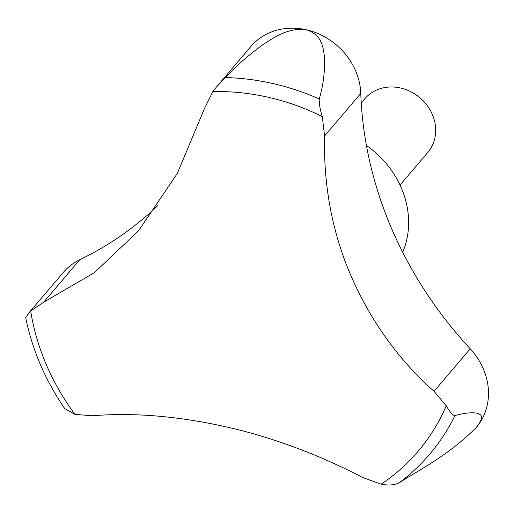 <?xml version="1.0" encoding="UTF-8"?>
<svg xmlns="http://www.w3.org/2000/svg" width="514" height="514" viewBox="0 0 514 514"><rect width="100%" height="100%" fill="white"/><g stroke="black" fill="none" stroke-linecap="round" stroke-linejoin="round"><path stroke-width="0.77" d="M402.7 252.29A90.194 79.516 -139.6 0 0 401.363 188.021A90.194 79.516 -139.6 0 0 366.424 145.488M400.046 185.072L427.834 152.388A41.371 36.475 -139.6 0 0 432.377 114.545A41.371 36.475 -139.6 0 0 364.792 98.791L361.233 102.98M446.248 405.758L434.054 391.321C396.14 357.628 367.176 316.059 347.162 266.625C331.029 225.627 323.505 182.065 324.604 135.947L322.291 116.549C320.081 109.578 319.072 103.719 319.278 98.977C323.197 85.6 324.951 71.87 324.546 57.786C323.28 48.046 322.458 34.933 306.408 29.806C288.874 27.274 274.874 37.008 263.907 43.96C249.155 54.587 236.331 65.792 225.44 77.582L216.343 87.123L212.854 91.595L204.456 108.55L177.266 173.533L138.549 230.792L94.544 272.529L43.594 302.283L30.673 310.996L28.501 313.334L25.7 317.8C32.376 350.092 45.38 380.347 64.713 408.572L74.98 414.38L92.237 415.781C136.062 412.164 183.928 416.61 235.855 429.119C278.749 439.753 320.987 455.854 362.556 477.422L381.118 484.194C388.314 485.582 394.315 485.132 399.134 482.839C421.441 468.498 448.902 455.089 476.671 427.057C485.563 415.492 480.282 414.361 476.838 413.115C470.869 412.312 463.583 413.134 454.974 415.588C452.847 415.46 449.936 412.183 446.248 405.758A227.599 200.659 -139.6 0 1 381.118 484.194M216.336 87.123L250.89 46.485A64.128 56.54 40.4 0 1 306.408 29.806A64.128 56.54 40.4 0 1 360.77 93.407A384.774 339.227 -139.6 0 0 470.22 348.781A64.128 56.54 40.4 0 1 476.671 427.057A64.128 56.54 40.4 0 1 476.337 427.455M476.292 427.507L476.671 427.057M28.501 313.334L63.209 272.51A64.128 56.54 40.4 0 1 79.76 259.743A384.774 339.227 -139.6 0 0 157.657 205.812M322.291 116.549A227.599 200.659 -139.6 0 0 212.854 91.595M470.22 348.781L434.054 391.321M79.76 259.743L43.594 302.283M360.77 93.407L324.604 135.947M319.278 98.977A238.278 210.072 -139.6 0 0 225.44 77.582M399.134 482.839A238.278 210.072 -139.6 0 0 454.974 415.588M30.673 310.996A227.599 200.659 -139.6 0 0 74.98 414.38"/></g></svg>
